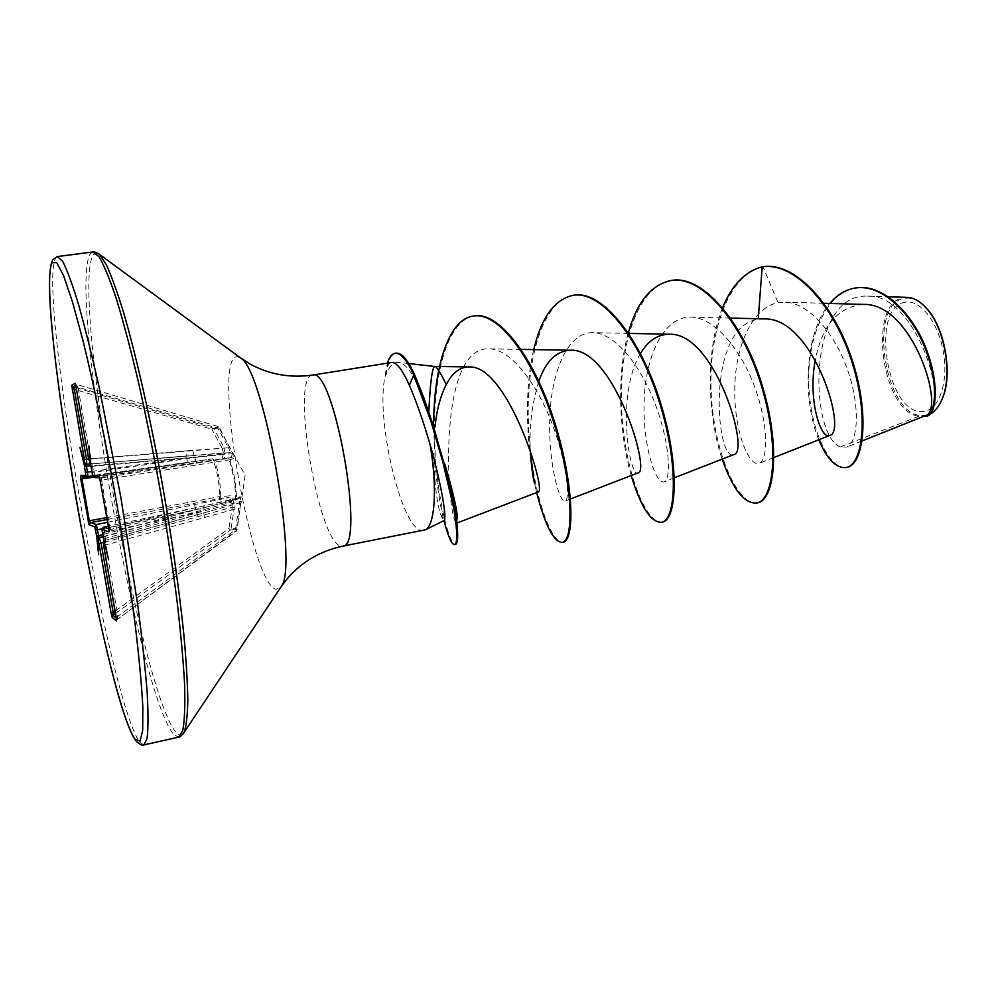 <?xml version="1.0" encoding="UTF-8"?>
<svg xmlns="http://www.w3.org/2000/svg" width="997" height="997" viewBox="0 0 997 997"><rect width="100%" height="100%" fill="white"/><g stroke="black" fill="none" stroke-linecap="round" stroke-linejoin="round"><path stroke-width="0.75" stroke-dasharray="4.99 3.74" d="M103.676 545.558L238.732 508.046L235.454 529.818L236.239 531.326C236.002 529.619 234.033 529.208 230.319 530.117L231.055 528.846L235.379 528.485L237.062 530.043L240.838 501.279L240.252 496.593L236.75 498.213L234.843 478.685L230.133 459.704L233.747 458.682L232.662 453.623L219.44 427.464L218.169 428.311L213.757 428.299L223.964 447.341L225.222 454.009L224.151 459.019L214.455 460.215C218.58 472.055 220.673 484.218 220.736 496.68L230.457 495.721L233.211 500.482L234.295 507.473L231.055 528.846L228.949 528.51L232.214 507.211L103.302 542.58M115.515 613.529L230.319 530.117L228.949 528.51L115.104 611.173M107.763 522.229L229.086 497.578L219.39 498.637L220.736 496.68L219.589 496.618C219.564 484.293 217.496 472.291 213.395 460.602L214.455 460.215L212.548 458.869L93.12 476.454L187.349 462.82L186.85 457.822L223.428 454.158L223.403 452.962L90.615 463.966L186.775 455.928L186.913 450.794L222.069 448.201L211.875 429.221L212.648 427.352C216.586 427.701 218.443 427.414 218.231 426.517L218.019 428.336L219.44 427.464L218.231 426.517L75.411 384.069M93.78 477.189L213.395 460.602L212.56 458.869L82.514 476.927M905.388 302.228C869.484 306.366 887.056 415.724 922.873 411.524C938.351 411.013 948.558 383.833 943.611 353.549C938.9 323.24 920.518 299.237 905.388 302.228M925.278 307.014C918.374 300.109 911.532 297.206 904.765 298.302C866.368 302.926 885.149 419.737 923.496 415.437C931.011 414.902 937.055 409.829 941.629 400.221M907.457 297.368L903.918 297.592C867.203 301.779 881.323 411.923 918.835 416.272L925.278 415.699M423.775 530.379L422.043 530.429C401.118 530.192 374.386 414.104 385.59 374.785L385.976 375.159C388.618 367.581 392.07 363.357 396.32 362.484L399.697 362.646C405.617 364.354 411.524 371.756 417.456 384.83L428.685 413.468L444.787 463.991M385.976 375.159C387.484 362.085 390.662 354.782 395.485 353.237L395.946 353.137M433.658 453.448C434.318 481.264 436.561 501.379 440.4 513.779L442.98 520.11L443.964 520.571M434.767 366.46L435.701 366.834M385.59 374.785L385.154 374.86C386.3 367.507 388.356 363.407 391.298 362.559L391.609 362.497M457.349 516.396L457.174 522.927C447.703 528.198 434.48 344.912 489.515 348.863C510.576 349.05 536.735 383.097 552.076 423.6C567.368 464.079 570.172 499.447 565.237 501.005C559.554 503.423 548.213 463.53 549.771 418.279C551.042 373.177 567.106 331.777 593.065 332.674C615.124 332.948 641.308 366.049 655.752 405.418C670.296 444.674 671.093 479.358 664.201 481.788C656.101 485.227 642.629 446.257 644.124 401.691C645.246 357.138 663.242 316.061 691.071 317.108C714.351 317.457 741.269 349.673 754.978 387.808C768.911 426.031 767.889 460.14 759.253 463.306C749.383 467.443 734.627 433.034 734.739 391.16C734.577 349.374 750.853 307.724 778.046 302.689L785 302.166C808.866 302.664 835.648 334.12 848.135 371.557C860.81 409.044 857.57 442.992 846.652 447.105L840.284 446.918L918.835 416.272M863.651 304.409C838.34 306.615 822.263 325.047 815.384 359.68M764.462 318.915L758.194 319.327C705.278 326.405 715.971 463.206 733.792 454.57M640.498 353.561C615.648 393.877 629.606 478.224 637.943 472.927M538.804 381.228C531.214 406.29 528.56 431.726 530.828 457.561M534.38 482.897C535.95 489.253 537.196 492.294 538.118 492.02M840.284 446.918C809.539 435.714 806.511 292.732 867.664 296.146C916.717 293.38 951.35 409.194 927.11 415.537L925.303 415.973L927.11 415.55M818.824 439.764C802.174 400.482 804.417 332.063 829.803 303.437M923.945 416.223L923.322 416.023M846.789 467.394C829.317 470.572 809.315 428.212 808.729 381.826C807.707 335.229 826.837 292.607 855.488 287.983M926.836 416.123L923.396 416.085M757.483 502.849C738.627 506.451 714.463 455.031 711.335 395.011C707.795 335.042 727.187 274.873 762.967 266.697L778.046 302.689M722.638 307.737C705.078 350.097 707.546 416.21 722.127 459.156M628.309 332.861C616.183 375.321 619.449 434.979 631.176 475.544M533.756 349.611C523.512 392.22 526.728 451.417 536.66 492.568M433.595 426.641L435.814 471.955C437.683 489.577 440.101 504.632 443.079 517.119L443.927 520.584M671.23 280.481C636.909 286.289 618.576 347.118 621.642 409.007C624.309 470.945 646.368 525.12 662.32 522.116M573.312 295.299C541.583 300.795 525.581 362.41 528.522 425.52C531.102 488.667 550.581 544.487 563.131 542.206M474.098 315.949C446.008 320.573 432.935 379.047 434.518 437.347C435.876 495.883 449.473 545.633 455.442 544.437M385.154 374.86L387.434 363.157M100.473 480.292L101.52 480.068L101.806 477.875L95.326 477.538L231.603 457.411L233.747 458.682M94.59 477.526L95.326 477.538L90.465 458.844L78.015 387.26L218.019 428.336L228.375 447.74L88.633 459.168M192.733 450.37L194.016 455.542L90.615 463.929L230.83 452.538L231.603 457.411L227.939 458.296L230.195 462.758L234.033 478.872L235.791 495.384L235.142 500.257L238.657 498.488L108.449 526.167L204.024 505.865M102.566 532.672L203.849 511L239.479 501.728L239.479 502.924L105.495 540.312L103.887 527.126M109.147 530.828L110.779 529.444L235.205 500.245L236.75 498.213L109.795 527.65L101.52 480.068L230.133 459.704L227.939 458.296L101.806 477.875L99.737 477.04L101.532 477.887L99.949 477.812M109.147 530.915L110.729 529.457L109.795 527.65L108.76 527.912M229.809 446.893L228.375 447.74L230.83 452.538L232.662 453.623L194.627 457.461L92.085 472.541M76.158 387.497L78.015 387.26L76.57 384.892L75.735 385.39M86.328 464.303L186.938 455.916L86.627 464.29M107.277 519.474L219.39 498.637L219.589 496.618L106.953 517.568M103.289 536.897L231.84 502.077L231.454 500.868L195.811 509.766L102.23 528.859M116.524 620.009L236.277 531.326L240.601 506.202M116.288 618.065L117.31 618.888L117.883 616.32L104.934 540.075L103.925 540.673M196.571 462.583L194.627 457.461L91.026 466.409M103.626 538.804L203.849 511L203.961 505.865L238.732 498.463L239.479 501.728L240.838 501.279L239.479 502.924L238.732 508.046L240.339 508.246M108.897 528.796L110.779 529.444L235.142 500.257L239.355 498.201L240.252 496.593M204.36 517.867L203.849 512.894L105.495 540.312L211.202 510.863L103.925 540.648M224.151 459.019L222.244 457.785L223.428 454.158L225.222 454.009L223.403 452.962L222.069 448.201L223.964 447.341M103.227 536.56L196.397 511.685L198.291 516.77M234.295 507.473L232.214 507.211L231.84 502.077L233.211 500.482L231.454 500.868L229.086 497.578L230.457 495.721M194.552 504.582L195.811 509.766L102.878 534.554M76.196 387.771L213.757 428.299L211.875 429.221L76.595 390.026M88.122 477.177L82.639 476.89L187.349 462.82M116.088 616.831L117.883 616.32L235.454 529.818L237.062 530.043L116.537 620.072M90.328 463.244L92.198 464.116L90.328 463.244L91.998 464.702L90.715 464.864M103.862 540.337L105.096 539.925L104.024 541.795L105.495 540.312L104.074 541.57M88.845 445.921L91.998 464.702M79.934 447.267L85.879 464.876M98.641 554.631L98.466 537.196M108.673 559.828L105.096 539.925M414.64 374.81L417.456 384.83M57.465 256.541L55.608 258.086C37.4 290.9 109.259 702.274 139.916 742.366L143.817 744.946M92.833 251.967L90.515 253.574C67.16 286.787 138.471 696.068 173.989 734.714L178.6 737.119M97.943 253.226L93.568 254.347C69.865 287.223 140.851 694.822 176.581 732.969C179.074 735.686 181.205 736.098 182.962 734.178M239.592 357.262L236.09 356.776C212.623 362.684 250.546 583.32 275.932 589.302L280.356 587.881M312.522 375.096L312.211 375.159C290.339 377.963 318.753 544.561 341.298 546.119L342.756 546.132M88.583 458.932L186.913 450.794M91.898 471.481L186.85 457.822L90.914 465.848M240.613 506.152L245.125 475.195L218.256 426.517L75.423 384.057M136.29 741.382L135.629 740.497M52.343 260.666L53.015 259.494M408.82 363.569L398.688 362.434M862.131 440.936L846.665 447.117M823.908 303.275L785 302.166M773.959 457.498L759.253 463.306M730.527 318.08L691.071 317.108M674.383 477.8L664.201 481.788M628.671 333.409L593.065 332.662M570.483 498.986L565.237 501.017M521.07 349.399L489.515 348.863M867.664 296.146L888.327 296.782M433.658 453.523L435.814 471.955M440.4 513.779L442.942 518.365L443.079 517.119"/><path stroke-width="1.5" d="M387.434 363.157C389.304 357.163 391.846 353.873 395.049 353.287L395.946 353.137C401.542 352.502 407.773 359.73 414.64 374.81L423.638 397.217L432.947 424.56L447.354 475.644C452.027 493.739 455.093 508.545 456.564 520.048C458.346 535.588 457.972 543.714 455.442 544.437L454.557 544.611C457.723 543.328 457.486 531.326 453.834 508.62L442.643 461.25L430.829 420.996L413.718 374.959L414.64 374.81M435.701 366.834C437.82 368.628 441.359 374.536 446.307 384.543C440.5 395.647 436.723 409.804 434.991 427.04M428.81 411.886C430.218 382.723 432.175 367.581 434.692 366.46L408.82 363.569M862.131 440.936L925.278 415.699C946.153 411.773 913.414 303.001 863.651 304.409L823.908 303.275M815.384 359.68C807.445 399.647 820.992 440.026 829.566 435.515C848.285 432.81 813.153 317.121 764.462 318.915L730.527 318.08M674.383 477.8L733.804 454.595C750.679 452.875 715.023 332.213 669.423 334.257C657.721 334.294 648.075 340.737 640.498 353.561M570.483 498.986L637.943 472.927C651.353 472.865 613.778 347.878 570.67 350.234C556.575 350.732 545.945 361.064 538.804 381.228M530.828 457.561C531.688 468.191 532.872 476.641 534.38 482.897L530.828 457.561M457.174 522.927L538.118 492.02C547.39 493.777 508.258 364.628 469.101 366.921C459.841 366.983 452.252 372.853 446.307 384.543M447.354 475.644L444.787 463.991C452.115 488.605 456.302 506.077 457.349 516.396L456.564 520.048M930.226 414.141C935.248 411.312 939.286 406.103 942.327 398.526C952.733 374.187 944.545 327.564 926.313 308.135C920.119 301.281 913.838 297.679 907.457 297.368L888.327 296.782M758.243 318.753L762.207 266.81C795.444 261.575 835.174 307.4 852.248 362.883C869.633 418.466 862.106 465.312 846.042 467.543C836.147 468.49 827.086 459.231 818.824 439.764M829.803 303.437C837.144 294.776 845.581 289.641 855.114 288.046C881.934 283.435 912.143 313.731 925.59 349.399C939.299 385.166 935.36 415.113 926.126 416.26L923.945 416.223M722.638 307.737C731.91 284.968 745.095 271.321 762.207 266.81L762.967 266.697C796.229 261.463 835.972 307.263 853.033 362.746C870.418 418.316 862.866 465.163 846.789 467.394L846.042 467.543M855.488 287.983L855.85 287.934C882.669 283.31 912.891 313.606 926.338 349.262C940.046 385.029 936.096 414.976 926.836 416.123L926.126 416.26M312.522 375.096L391.609 362.497C396.445 361.998 402.364 369.6 409.393 385.316C416.422 401.641 423.314 421.345 430.056 444.438C437.546 487.109 435.016 525.668 425.345 529.818L342.756 546.132C366.061 547.665 333.883 365.662 312.522 375.096C290.189 378.125 269.539 374.536 250.583 364.329L239.592 357.262M425.345 529.818L443.964 520.571C447.204 519.537 441.696 485.539 430.056 444.438M109.147 530.915L99.351 476.155L108.76 527.912L109.047 531.9L102.292 529.482L103.9 540.536L108.673 559.828L104.074 541.57M103.962 542.63L103.676 545.571L116.524 620.009M116.475 620.894L112.163 617.317L111.066 612.794L113.184 612.557L112.985 615.361L116.288 618.065M111.066 612.794L98.99 543.465L97.631 539.9L99.114 537.67L101.108 543.178L113.184 612.557L115.104 611.173M97.631 539.9L98.641 554.631L96.634 535.95L98.603 535.688L99.114 537.67L103.227 536.56M96.634 535.95L94.777 526.802L96.373 524.547L98.603 535.688L102.878 534.554M94.777 526.802L89.057 524.758L80.769 478.996L80.458 475.37L85.854 475.594L84.284 464.864L79.934 447.267L84.109 463.082L84.359 459.443L71.759 385.328L75.099 383.284L76.158 387.484L88.633 459.168L90.216 462.832L88.845 445.921L90.69 464.677L92.958 475.881L99.351 476.155M722.127 459.156C732.795 489.278 744.323 503.896 756.698 502.999C774.121 500.506 780.115 445.647 760.873 384.019C741.942 322.355 701.938 274.836 670.831 280.543C651.091 284.818 636.921 302.253 628.309 332.861M631.176 475.544C640.822 507.124 650.929 522.702 661.51 522.278C676.103 520.397 679.169 464.938 659.341 401.965C639.787 338.955 601.652 289.965 572.889 295.361C554.344 299.561 541.296 317.644 533.756 349.611M536.66 492.568C545.185 525.681 553.734 542.281 562.296 542.38C573.649 541.122 573.724 486.399 553.846 422.703C533.769 358.671 498.276 311.164 473.226 316.086C446.83 319.663 433.458 372.006 433.595 426.641M443.927 520.584C448.214 536.722 451.753 544.736 454.557 544.611M756.698 502.999L757.483 502.849C774.931 500.344 780.938 445.497 761.708 383.87C742.777 322.218 702.76 274.711 671.629 280.419L671.23 280.481M661.51 522.278L662.32 522.116C676.938 520.222 680.029 464.776 660.213 401.816C640.66 338.818 602.512 289.84 573.724 295.237L573.312 295.299M562.296 542.38L563.131 542.206C574.521 540.947 574.621 486.224 554.756 422.554C534.679 358.521 499.173 311.027 474.098 315.949L473.226 316.086M395.049 353.287C400.632 352.651 406.863 359.88 413.718 374.959L409.393 385.316M941.629 400.221L942.614 397.89C952.908 373.788 944.782 327.789 926.849 308.684L925.278 307.014M75.735 385.39L73.192 386.898L74.314 389.366L72.208 389.752M84.184 462.695L86.315 464.303L86.515 466.222L84.533 466.534M82.514 476.927L81.978 478.822L80.769 478.996M93.78 477.189L81.978 478.822L89.294 520.858L90.602 522.578L96.373 524.547L107.763 522.229M103.887 527.126L108.897 528.796M76.595 390.026L74.314 389.366L86.465 459.106L86.814 464.29L84.658 462.683M90.914 465.848L86.515 466.222L88.122 477.177L85.854 475.594M99.949 477.812L95.027 477.563L92.958 475.881M109.047 531.9L109.147 530.828M102.292 529.482L103.95 527.114C102.055 528.136 101.607 529.993 102.554 532.685L102.566 532.672M92.085 472.541L90.69 464.677M103.9 540.536L102.554 532.685M76.158 387.484L88.633 459.168L90.615 463.929L89.481 462.471M75.411 384.069L75.099 383.284M116.101 616.869L116.537 620.072M76.196 387.771L73.192 386.898L71.759 385.328M112.163 617.317L112.985 615.361L115.515 613.529M88.583 458.932L84.359 459.443M98.99 543.465L103.302 542.58M84.284 464.864L85.879 464.876L84.109 463.082M97.419 539.464L98.466 537.196L96.958 537.632M82.34 476.915L80.458 475.37M89.057 524.758L90.602 522.578L107.277 519.474M106.953 517.568L88.097 521.007M52.193 262.56C34.721 294.053 105.732 700.455 135.243 739.388L140.041 741.145L142.683 730.365L142.82 706.574C141.624 684.391 138.994 656.475 134.956 622.826C130.133 586.548 124.239 547.839 117.297 506.713C106.355 444.849 94.142 385.951 82.826 339.965L72.37 301.555L63.546 275.583L56.742 262.697L52.193 262.56M280.356 587.881L281.416 586.298C298.402 566.047 264.031 371.594 241.124 358.384L97.943 253.226M182.962 734.178L184.158 732.309C186.314 726.115 187.536 715.248 187.81 699.682C187.486 681.474 186.103 659.179 183.672 632.783C179.148 589.763 172.356 542.056 163.309 489.664C151.033 421.095 136.402 356.315 123.441 312.061C117.148 291.685 111.44 275.907 106.318 264.741L99.712 254.571C95.425 251.979 93.132 251.119 92.833 251.967L57.465 256.541L53.015 259.494M342.756 546.132C320.735 550.942 302.577 561.386 288.258 577.475L281.416 586.298L184.158 732.309C181.03 736.21 179.173 737.805 178.6 737.119L182.738 730.651C184.582 721.08 185.205 705.839 184.644 684.927C183.323 660.899 180.731 632.447 176.868 599.533C172.294 564.726 166.761 528.273 160.23 490.212C153.301 452.202 146.023 416.073 138.371 381.801C130.719 349.561 123.404 321.944 116.4 298.913C109.77 279.085 103.95 264.978 98.94 256.628L92.833 251.967M178.6 737.119L143.817 744.946L147.045 738.64C148.266 729.143 148.316 713.927 147.195 692.99C145.338 668.9 142.297 640.323 138.06 607.248L120.824 497.179L99.276 387.87C91.923 355.343 84.982 327.452 78.451 304.185C72.332 284.133 67.073 269.851 62.674 261.351L57.465 256.541M90.615 463.966L86.814 464.29L90.615 463.966M85.568 472.416L91.898 471.481M93.12 476.454L88.122 477.177L93.12 476.454M102.23 528.859L95.612 530.08M98.155 540.125L99.638 537.882L103.289 536.897M108.449 526.167L103.95 527.114L108.449 526.154M92.085 472.553L92.098 472.553C92.285 475.482 93.12 477.139 94.59 477.526M103.401 542.393L103.925 540.673M135.629 740.497C104.959 696.679 34.82 296.832 52.343 260.666M829.566 435.515L773.959 457.498M669.436 334.244L628.671 333.409M570.67 350.234L521.07 349.399M469.101 366.908L434.692 366.46M855.114 288.046L855.85 287.934M136.29 741.382C140.714 745.046 143.219 746.23 143.817 744.946M671.629 280.419L670.831 280.543M573.724 295.237L572.889 295.361M942.614 397.89L942.327 398.526M103.925 540.648L103.676 545.558L116.088 616.844M76.146 387.497L75.423 384.057M82.365 476.915L87.586 477.177"/></g></svg>

